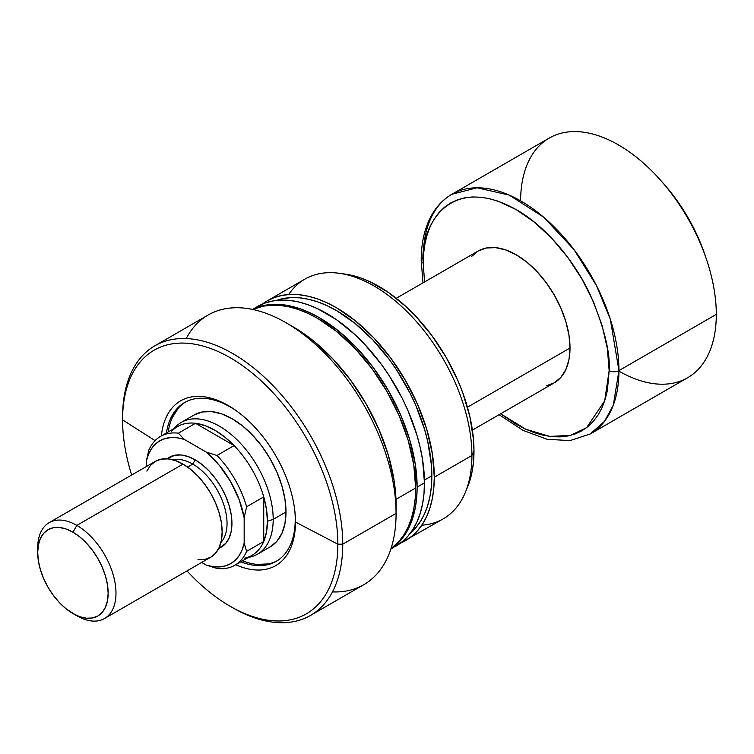 <?xml version="1.0" encoding="UTF-8"?>
<svg xmlns="http://www.w3.org/2000/svg" width="754" height="754" viewBox="0 0 754 754"><rect width="100%" height="100%" fill="white"/><g stroke="black" fill="none" stroke-linecap="round" stroke-linejoin="round"><path stroke-width="1.13" d="M186.2 338.565A155.682 89.886 60 0 1 286.002 322.721A155.682 89.886 60 0 1 396.086 513.389L342.75 544.181L337.858 544.181L295.474 522.041A95.136 54.929 60 0 0 295.059 513.135A95.136 54.929 60 0 0 235.71 410.336A95.136 54.929 60 0 0 161.356 435.906A95.136 54.929 60 0 1 231.978 407.829A95.136 54.929 60 0 1 295.474 522.041L295.238 519.355A91.677 52.931 -120 0 0 294.937 511.938A91.677 52.931 60 0 1 295.238 519.355A91.677 52.931 60 0 1 276.256 561.325A91.677 52.931 60 0 1 240.809 561.815A91.677 52.931 -120 0 0 295.238 519.355L295.474 522.041A95.136 54.929 60 0 1 235.738 564.737A95.136 54.929 60 0 0 295.474 522.041L337.858 544.181A152.223 87.888 -120 0 0 230.224 357.745A152.223 87.888 -120 0 0 122.582 419.893L155.07 440.619L122.582 419.893A152.223 87.888 60 0 1 230.224 357.745A152.223 87.888 60 0 1 337.858 544.181L342.75 544.181A155.682 89.886 -120 0 0 232.666 353.513A155.682 89.886 -120 0 0 122.582 417.066L122.582 419.893L122.582 417.066A155.682 89.886 60 0 1 154.834 345.803A155.682 89.886 60 0 1 274.795 387.509A155.682 89.886 60 0 1 342.75 544.181L396.086 513.389A155.682 89.886 -120 0 0 328.122 356.717A155.682 89.886 -120 0 0 208.161 315.012L154.834 345.803M270.234 546.82A76.107 43.939 60 0 0 281.902 485.83A76.107 43.939 60 0 0 232.175 418.762L221.676 413.899L211.582 411.599L202.279 411.976L194.127 414.992A76.107 43.939 60 0 1 232.175 418.762L242.675 426.019L252.778 435.378L262.081 446.5L270.234 458.932L276.925 472.211L281.902 485.83L284.965 499.261L286.002 511.975L284.965 523.502L281.902 533.398L276.925 541.268L270.234 546.82L257.434 554.209A76.107 43.939 60 0 1 248.5 557.376M185.465 402.033A91.677 52.931 -120 0 0 168.189 431.967L168.594 429.591M166.427 432.984A91.677 52.931 60 0 1 184.579 402.532A91.677 52.931 60 0 1 230.413 407.066A91.677 52.931 60 0 1 236.681 411.043A91.677 52.931 -120 0 0 230.413 407.066A91.677 52.931 -120 0 0 166.427 432.984M230.224 606.32A152.223 87.888 60 0 1 187.001 570.91A152.223 87.888 -120 0 0 337.858 544.181A152.223 87.888 60 0 1 230.224 606.32L232.666 607.733A155.682 89.886 -120 0 0 342.75 544.181A155.682 89.886 60 0 1 310.507 615.443L363.833 584.661A155.682 89.886 -120 0 0 396.086 513.389L396.086 504.916A145.305 83.892 -120 0 0 293.334 326.963L303.41 333.343L313.381 340.808L332.655 358.687L350.422 379.912L365.992 403.654L378.762 429.007L388.263 455.001L394.106 480.628L395.586 493.003L396.086 513.389A155.682 89.886 60 0 1 332.467 591.899M395.973 499.327L415.652 487.97A138.387 79.896 -120 0 0 357.905 351.562A138.387 79.896 -120 0 0 252.826 309.479L263.438 306.143L271.676 305.191L280.356 305.464L289.395 306.953L298.707 309.63L308.207 313.494L317.802 318.48L336.887 331.675L355.247 348.706L372.165 368.913L386.99 391.524L399.158 415.671L408.206 440.43L413.767 464.841L415.652 487.97L395.973 499.327M390.845 549.091L402.25 541.74L407.971 536.132L412.9 529.478L417.009 521.825L420.242 513.248L422.579 503.842L423.984 493.691L424.455 482.88L417.122 487.122L415.237 463.993L409.667 439.582L400.628 414.823L388.461 390.676L373.635 368.065L356.717 347.858L338.358 330.827L319.272 317.641L309.677 312.646L300.177 308.791L290.865 306.105L281.817 304.616L273.137 304.352L264.908 305.295L252.599 309.432A138.387 79.896 60 0 1 358.329 349.583A138.387 79.896 60 0 1 417.122 487.122L424.455 482.88A138.387 79.896 -120 0 0 364.05 343.617A138.387 79.896 -120 0 0 257.416 306.548A138.387 79.896 -120 0 0 253.844 308.829M410.185 533.182L415.765 527.715L420.572 521.221L424.577 513.766L427.735 505.406L430.006 496.226L431.382 486.33L431.844 475.793L424.427 480.072L431.844 475.793A134.919 77.898 -120 0 0 377.547 345.04A134.919 77.898 -120 0 0 276.464 300.412M467.697 486.65L472.155 471.382L473.531 461.523L473.983 451.024L471.919 455.482L434.285 477.207L471.919 455.482A138.387 79.896 -120 0 0 411.514 316.218A138.387 79.896 -120 0 0 304.87 279.15L267.246 300.874A138.387 79.896 60 0 1 373.88 337.943A138.387 79.896 60 0 1 434.285 477.207A138.387 79.896 60 0 1 405.624 540.561A138.387 79.896 60 0 1 400.534 543.097L443.258 518.837A138.387 79.896 -120 0 0 471.919 455.482L473.983 451.024A134.391 77.587 -120 0 0 345.049 274.088L339.149 273.278A138.387 79.896 60 0 1 471.919 455.482A138.387 79.896 60 0 1 465.472 492.079A138.387 79.896 60 0 1 421.835 525.18M267.246 300.874L262.505 304.013A138.387 79.896 60 0 1 267.246 300.874L274.362 297.538L282.071 295.38L290.309 294.437L298.989 294.71L308.028 296.19L317.349 298.876L326.84 302.731L336.435 307.726L355.52 320.921L373.88 337.943L390.798 358.15L405.624 380.77L417.791 404.917L426.839 429.667L432.41 454.078L434.285 477.207L433.814 488.008L432.41 498.168L430.072 507.574L426.839 516.151L422.73 523.804L417.791 530.458L412.07 536.066L405.624 540.561M288.669 294.522A138.387 79.896 60 0 1 339.149 273.278M465.472 492.079L467.725 486.575A134.391 77.587 -120 0 0 473.983 451.024L473.531 440.006L469.893 416.811L462.767 392.825L457.97 380.817L446.151 357.368L431.75 335.407L415.322 315.785L406.538 307.085L388.272 292.345L369.639 281.591L360.421 277.84L344.964 274.07M410.628 532.805A134.919 77.898 -120 0 0 431.844 475.793L431.382 464.737L427.735 441.448L424.577 429.45L415.765 405.313L410.185 393.409L396.962 370.497L389.441 359.715L372.947 340.016L355.049 323.409L336.435 310.554L327.085 305.681L317.82 301.92L308.744 299.3L299.922 297.858L291.459 297.594L283.429 298.518L275.907 300.61M395.793 546.235A138.387 79.896 -120 0 0 424.455 482.88L422.579 459.752L420.242 447.65L417.009 435.341L407.971 410.591L402.25 398.376L388.687 374.889L380.968 363.824L364.05 343.617L355.011 334.663L336.199 319.479L317.019 308.405L307.519 304.55L298.198 301.864L289.159 300.384L280.479 300.111L272.241 301.053L264.531 303.212L252.467 309.404M417.122 487.122A138.387 79.896 60 0 1 390.892 548.959L400.628 540.373L405.567 533.709L409.667 526.056L412.909 517.489L415.237 508.083L416.651 497.923L417.122 487.122M390.958 548.742L399.158 541.221L404.097 534.558L408.206 526.905L411.439 518.337L413.767 508.922L415.181 498.771L415.652 487.97A138.387 79.896 -120 0 1 390.958 548.742M310.507 615.443A155.682 89.886 60 0 1 231.44 607.017M131.648 475.029A152.223 87.888 60 0 1 122.582 419.893A152.223 87.888 -120 0 0 131.648 475.029M244.824 561.626L242.571 560.797A91.677 52.931 -120 0 0 277.123 560.797M256.991 564.388L268.198 563.935M178.274 408.197L172.289 417.678M171.252 431.75A74.382 42.94 60 0 1 195.512 423.296A74.382 42.94 60 0 1 234.108 445.586A74.382 42.94 60 0 1 263.74 496.895A74.382 42.94 60 0 1 267.406 521.297L273.193 519.374A76.107 43.939 -120 0 0 235.144 437.989A76.107 43.939 -120 0 0 174.805 427.735L174.07 428.574M546.094 385.869L554.247 382.844L560.938 377.292L565.915 369.422L568.978 359.535L570.015 348.009L467.433 407.226L570.015 348.009A76.107 43.939 -120 0 0 536.791 271.412A76.107 43.939 -120 0 0 478.14 251.016L471.448 256.567M174.117 428.536A76.107 43.939 60 0 1 181.318 422.381A76.107 43.939 60 0 1 239.97 442.777A76.107 43.939 60 0 1 273.193 519.374L286.002 511.975L273.193 519.374A76.107 43.939 60 0 1 257.434 554.209M520.599 200.837A138.387 79.896 60 0 1 660.617 180.291A138.387 79.896 60 0 1 706.743 260.177A138.387 79.896 60 0 1 716.3 314.39L618.94 370.6A6.918 3.996 180 0 1 609.157 370.6L607.366 348.631L602.078 325.436L593.483 301.92L581.928 278.98L567.837 257.5L551.768 238.302L534.332 222.128L516.198 209.593L498.055 201.186L489.205 198.632L480.618 197.228L472.372 196.964L464.549 197.868L457.226 199.914L450.458 203.08L444.332 207.35L438.903 212.675L434.21 218.999L430.308 226.275L427.235 234.419L425.02 243.353L423.682 253.005L423.239 263.259L424.54 281.958L423.239 263.259C419.497 229.706 447.386 171.328 516.198 209.593C547.753 227.388 576.292 264.173 590.561 295.464C604.199 327.613 610.391 352.665 609.157 370.6A6.918 3.996 0 0 0 618.94 370.6L610.316 319.234L596.395 285.436L573.879 249.451L543.511 217.067L509.261 195.116L477.103 187.784L451.891 194.268A138.387 79.896 60 0 1 558.535 231.337A138.387 79.896 60 0 1 618.94 370.6L716.3 314.39A138.387 79.896 -120 0 0 655.895 175.126A138.387 79.896 -120 0 0 549.261 138.057L451.891 194.268C444.483 198.575 438.338 204.541 433.465 212.147C425.294 225.201 421.203 241.299 421.213 260.441A6.918 3.996 0 0 0 423.239 263.259A6.918 3.996 180 0 1 421.213 260.441A6.918 3.996 180 0 1 423.239 257.614A138.387 79.896 60 0 1 451.891 194.268M706.743 260.177L705.254 255.71A124.542 71.903 -120 0 0 663.746 183.816L660.617 180.291M160.498 436.406L177.624 426.519A74.382 42.94 -120 0 1 195.512 423.296L234.108 445.586L224.635 436.943L214.815 430.204L204.984 425.595L195.512 423.296L178.387 433.182L184.23 439.384L178.387 433.182L195.512 423.296L234.108 445.586L216.992 455.473L206.247 452.089L184.23 439.384A70.923 40.942 60 0 0 146.314 461.278L148.764 450.289A74.382 42.94 60 0 1 160.498 436.406A74.382 42.94 60 0 1 178.387 433.182A74.382 42.94 -120 0 0 148.764 450.289L146.314 461.278L146.314 466.566L146.314 461.278L148.35 454.634L151.309 448.941L155.145 444.304L159.782 440.817L165.117 438.545L171.054 437.546L177.463 437.82L184.23 439.384L206.247 452.089L219.433 465.472L230.705 481.759L239.169 499.666L244.164 517.772L246.615 506.782L263.74 496.895A74.382 42.94 -120 0 0 234.108 445.586L216.992 455.473A74.382 42.94 60 0 1 246.615 506.782L263.74 496.895L263.74 541.466L246.615 551.353A74.382 42.94 60 0 1 234.88 565.236A74.382 42.94 60 0 1 216.992 568.459A74.382 42.94 -120 0 0 246.615 551.353L244.164 543.191L242.138 549.836L239.169 555.528L235.333 560.165L230.705 563.653L225.361 565.924L219.433 566.923L213.014 566.64L206.247 565.085L201.667 562.437L206.247 565.085L216.992 568.459L206.247 565.085A70.923 40.942 60 0 0 244.164 543.191L244.164 517.772L244.164 543.191L246.615 551.353L263.74 541.466A74.382 42.94 60 0 1 244.287 558.252M234.88 565.236L252.006 555.349A74.382 42.94 -120 0 0 263.74 541.466L266.482 532.107L267.406 521.297A74.382 42.94 60 0 1 263.74 541.466L263.74 496.895L266.482 509.421L267.406 521.297L273.193 519.374A76.107 43.939 -120 0 1 249.536 557.178L248.443 557.404M663.652 183.703L674.717 197.35L688.063 217.708L699.015 239.442L705.301 255.851M499.091 414.691L523.04 430.393L547.074 439.271L569.977 440.609L590.278 433.955L604.567 421.25L613.341 405.03L618.94 370.6A138.387 79.896 60 0 1 590.278 433.955L687.639 377.735A138.387 79.896 -120 0 0 716.3 314.39A138.387 79.896 60 0 1 618.94 371.166M609.157 370.6L604.689 400.874L586.574 427.697L570.486 435.407L549.76 436.406L525.717 429.205L500.656 413.786L516.198 424.276L525.302 429.017L534.332 432.683L543.182 435.228L551.768 436.641L560.015 436.896L567.837 436.001L575.17 433.955L581.928 430.779L588.054 426.519L593.483 421.194L598.176 414.86L602.078 407.594L605.151 399.45L607.366 390.515L609.157 370.6M472.39 430.11L554.247 382.844A76.107 43.939 -120 0 0 570.015 348.009L568.978 335.285L565.915 321.854L560.938 308.245L554.247 294.965L546.094 282.524L536.791 271.412L526.697 262.043L516.198 254.786L505.698 249.923L495.595 247.632L486.292 248L478.14 251.016L396.284 298.282M246.615 506.782A74.382 42.94 -120 0 0 216.992 455.473L206.247 452.089A70.923 40.942 60 0 1 244.164 517.772L246.615 506.782M37.747 550.335A55.353 31.96 60 0 1 49.161 522.654A55.353 31.96 60 0 1 76.842 525.397L72.931 532.173A49.821 28.765 60 0 1 108.152 593.191A49.821 28.765 60 0 1 72.931 613.53L76.842 615.782A55.353 31.96 -120 0 0 115.984 593.191A55.353 31.96 -120 0 0 76.842 525.397A55.353 31.96 60 0 1 113.006 574.171A55.353 31.96 60 0 1 104.514 618.525A55.353 31.96 60 0 1 76.842 615.782L66.05 608.78L59.443 602.644L53.355 595.368L48.02 587.234L43.638 578.535L40.386 569.628L38.379 560.835L37.7 552.512L38.379 544.972L40.386 538.497L43.638 533.342L48.02 529.704L53.355 527.734L59.443 527.489L66.05 528.988L72.931 532.173L79.801 536.923L86.408 543.05L92.497 550.326L97.831 558.469L102.214 567.159L105.475 576.075L107.473 584.859L108.152 593.191L107.473 600.731L105.475 607.206L102.214 612.361L97.831 615.99L92.497 617.969L86.408 618.214L79.801 616.715L72.931 613.53A49.821 28.765 60 0 1 37.7 552.512A49.821 28.765 60 0 1 72.931 532.173L76.842 525.397L183.005 464.096L76.842 525.397A55.353 31.96 -120 0 0 37.7 547.988L37.7 552.512M195.239 459.865L192.798 464.096A48.435 27.964 60 0 1 223.146 502.852A48.435 27.964 60 0 1 220.913 542.456A48.435 27.964 -120 0 0 223.146 502.852A48.435 27.964 -120 0 0 192.798 464.096L187.633 467.084L192.798 464.096A48.435 27.964 -120 0 0 173.241 459.893A48.435 27.964 60 0 1 192.798 464.096L195.239 459.865L202.402 464.813L209.282 471.193L215.625 478.771L221.186 487.254L225.748 496.311L229.141 505.595L231.233 514.746L231.94 523.417L231.233 531.278L229.141 538.017L225.748 543.389L218.764 548.337A51.894 29.962 -120 0 0 229.734 507.706A51.894 29.962 -120 0 0 195.239 459.865A51.894 29.962 -120 0 0 167.077 458.818L174.853 455.237L181.196 454.982L188.085 456.547L195.239 459.865M104.514 618.525L210.686 557.234A55.353 31.96 -120 0 0 219.169 512.88A55.353 31.96 -120 0 0 183.005 464.096A55.353 31.96 -120 0 0 155.333 461.354L161.262 459.158L168.029 458.894L175.371 460.562L183.005 464.096L190.649 469.374L197.991 476.189L204.758 484.266L210.686 493.314L215.55 502.975L219.169 512.88L221.393 522.645L222.147 531.89L221.393 540.279L219.169 547.47L215.55 553.191L210.686 557.234L204.758 559.43L197.991 559.694M146.851 471.118L150.461 465.397L155.333 461.354L49.161 522.654M286.002 322.721L293.334 326.963M194.127 414.992L181.318 422.381M421.213 260.441L422.985 282.863"/></g></svg>

